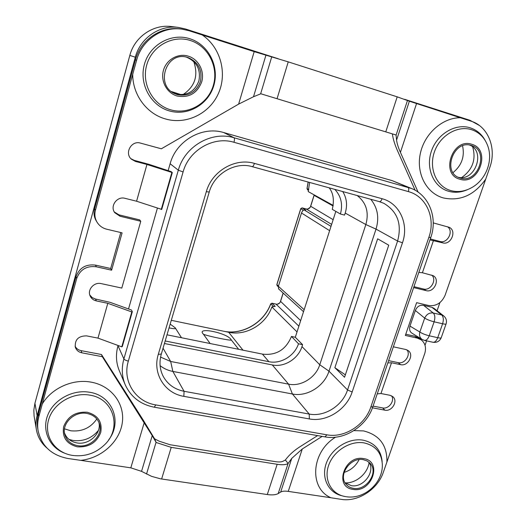 <?xml version="1.0" encoding="UTF-8"?>
<svg xmlns="http://www.w3.org/2000/svg" width="526" height="526" viewBox="0 0 526 526"><rect width="100%" height="100%" fill="white"/><g stroke="black" fill="none" stroke-linecap="round" stroke-linejoin="round"><path stroke-width="0.79" d="M431.885 307.309L441.695 314.969C443.484 316.823 443.786 319.749 442.609 323.766L434.114 321.807L429.236 335.785L437.724 337.692L442.609 323.766C444.851 324.259 446.022 324.279 446.12 323.819C446.988 320.728 446.199 318.112 443.747 315.955L433.917 308.289L431.885 307.309L423.575 305.343C419.787 304.817 417.046 306.526 415.343 310.478L409.971 326.081L419.853 332.037C419.012 335.312 419.794 337.797 422.207 339.48L424.344 340.355C426.29 340.631 427.921 339.106 429.236 335.785C425.33 334.806 422.2 333.563 419.853 332.037L424.686 318.112L415.343 310.478M422.207 339.48L412.147 333.287C409.833 331.886 409.11 329.486 409.971 326.081M426.579 340.848L425.021 345.306M36.379 429.61L34.072 415.928L33.828 410.102L34.933 403.264L37.129 415.619C35.853 420.327 35.604 424.988 36.379 429.61C37.708 436.955 41.232 443.096 46.939 448.034M37.129 415.619L135.314 57.209C140.218 38.089 159.608 24.755 178.393 27.424L185.448 28.976L278.241 58.761M404.566 99.302L470.047 120.322L479.245 125.385M439.92 302.588L437.073 310.754M168.149 170.648L170.128 163.744C176.164 140.764 202.175 125.806 223.78 132.572L392.166 180.635L411.661 188.551L234.024 137.759C211.662 130.77 184.639 146.346 178.321 170.207L123.893 358.923C121.401 367.911 121.828 376.485 125.175 384.644C130.823 396.952 140.514 404.474 154.263 407.209L155.768 404.908L326.902 434.824C344.372 438.224 365.018 425.054 370.837 407.006L428.887 237.298C435.857 218.152 426.395 196.297 408.373 191.595L233.958 142.276C213.517 135.938 188.88 150.166 183.094 171.943L128.344 361.066C122.124 381.074 135.557 401.864 155.768 404.908M125.175 384.644L119.27 370.626C116.029 362.716 115.602 354.425 117.988 345.74L118.061 345.483M128.528 308.953L157.386 208.217M98.408 430.419C91.826 438.257 83.437 441.616 73.232 440.499L69.051 439.46M472.71 146.951C476.24 159.503 472.598 169.681 461.769 177.499M369.094 462.42C367.845 473.407 356.155 483.453 345.22 482.888M392.383 133.893L392.422 134.261C393.093 139.199 394.894 144.933 397.827 151.462L415.106 190.228M447.652 226.805C453.977 231.341 447.356 243.886 439.927 241.473L430.301 238.922M431.761 275.085C437.178 279.904 430.551 291.121 423.548 289.004L413.955 286.67M406.96 349.869C411.115 354.879 404.599 364.347 398.182 362.644L388.622 360.645M391.627 395.848C395.072 400.878 388.675 409.399 382.58 407.92L373.052 406.111M317.592 435.6L300.399 446.475C294.356 450.249 289.451 454.615 285.69 459.573L285.388 459.987L288.097 463.491L278.208 493.552L280.667 492.06L291.759 458.37L302.286 448.974L322.162 436.389M335.601 437.178C311.109 451.867 308.795 488.398 330.985 497.774L341.453 499.391C357.963 502.139 377.629 489.397 383.27 472.466L424.719 353.597C426.448 347.844 425.297 343.274 421.267 339.888L418.729 338.014L414.817 336.239L417.335 338.113L405.342 335.443L416.618 302.66L428.637 305.507C436.133 306.434 441.623 303.009 445.101 295.237L489.831 167.399C496.827 148.365 488.148 126.26 471.007 121.158L460.289 117.725C442.254 117.692 424.212 133.966 420.248 153.914C416.119 173.85 426.619 193.325 443.293 197.927C460.118 201.465 474.222 195.251 485.61 179.281M405.763 334.22L414.817 336.239M285.388 459.987L283.152 461.19C281.495 462.032 278.911 462.183 275.387 461.644L169.99 444.72L159.194 441.202L154.585 438.809L143.177 420.018L101.465 354.511L81.109 350.645L81.839 352.815C78.584 352.098 76.415 350.25 75.336 347.292C74.659 339.697 78.407 335.897 86.573 335.877L97.981 338.113L107.797 303.311L96.343 300.911C93.418 300.221 91.34 298.564 90.13 295.941C87.092 289.675 94.174 281.778 101.183 283.613L121.802 288.07L140.771 221.275L139.653 219.888L119.027 214.864L120.02 216.232L114.78 212.708C109.671 206.258 117.022 195.922 125.017 198.335L136.582 201.228L161.719 209.414L172.304 172.581L146.951 164.46L136.582 201.228M75.073 346.193C76.316 348.567 78.328 350.053 81.109 350.645M97.981 338.113L121.776 346.851L122.315 346.529L132.328 311.675L131.428 310.005L110.019 302.312L95.515 299.038L96.343 300.911M89.788 294.987L92.188 297.598L95.515 299.038M114.326 212.011L119.027 214.864M172.304 172.581L171.154 171.634L148.976 164.362L134.248 160.358L135.346 161.39L131.369 159.174C124.202 153.073 131.48 140.166 140.462 143.098L161.351 148.792L238.633 104.109L253.519 96.731L260.857 93.779L396.052 135.004L396.571 140.054L409.366 101.209L460.289 117.725M130.849 158.642L134.248 160.358M94.581 208.914L95.43 210.255C94.345 214.49 94.884 218.474 97.047 222.196L96.192 220.782C94.042 217.08 93.51 213.129 94.581 208.914L135.452 59.879C140.56 39.923 160.871 26.037 180.451 28.943L181.891 29.127C162.186 26.208 141.737 40.18 136.602 60.273L132.73 74.284C132.565 94.936 146.932 113.964 165.677 119.007C186.467 124.971 209.611 113.59 218.461 93.372C227.469 73.239 220.591 47.34 202.26 34.972L189.031 30.725L181.891 29.127M81.839 352.815L102.32 356.694L152.224 435.64L141.547 471.355L130.816 467.838L80.774 460.355C101.433 458.238 119.652 441.735 122.282 422.845C125.083 403.968 111.538 385.749 91.176 382.152C72.983 378.641 51.765 387.991 42.284 403.961L38.937 416.25C37.589 421.208 37.333 426.119 38.161 430.985L37.708 428.342C36.879 423.496 37.136 418.611 38.47 413.679L76.04 276.577C79.459 267.773 85.942 263.953 95.482 265.117L110.684 268.503L120.77 232.545M443.747 315.955L441.695 314.969L433.24 312.99C429.407 312.523 426.553 314.232 424.686 318.112C427.059 319.578 430.202 320.807 434.114 321.807C435.291 317.776 434.995 314.837 433.24 312.99L423.575 305.343M446.068 323.95L441.248 337.659C441.143 338.159 439.966 338.172 437.724 337.692C436.409 340.999 434.772 342.511 432.799 342.229L424.548 340.401M34.933 403.264L129.83 55.414C134.564 36.892 153.342 23.986 171.561 26.576L178.393 27.424M359.113 459.586C355.872 465.957 350.875 470.231 344.129 472.42M462.571 145.807C464.859 156.551 461.677 165.486 453.024 172.613M193.673 61.391C198.598 75.488 195.014 86.58 182.91 94.673M96.817 418.985C90.544 427.973 81.872 431.905 70.813 430.787L64.514 428.841M171.391 91.531L181.411 94.765M307.092 188.505L307.559 189.82L308.545 190.366M225.818 331.669C244.189 334.398 264.236 321.958 270.739 304.002L272.067 303.246L276.209 304.166C278.241 304.403 279.681 303.528 280.522 301.536L283.192 293.1M271.837 303.219L275.236 306.349L271.863 306.941L297.026 331.926M276.946 284.507L277.156 285.736L278.274 286.749M278.464 286.085L276.893 284.665L300.806 208.723L302.174 207.901L306.277 208.986C308.328 209.295 309.788 208.427 310.656 206.363L314.239 194.929M302.062 207.875L305.705 210.058L304.291 209.992C303.265 209.953 302.332 210.959 301.497 213.01L278.385 286.328L304.173 309.715M309.63 182.463L308.223 191.595L333.175 205.41M164.434 343.504L272.29 364.939C284.237 367.562 298.255 358.85 301.97 346.588L302.595 344.661L298.505 343.8L291.47 336.449L295.303 337.265L335.831 211.38M291.47 336.449C285.861 349.81 276.176 355.694 262.421 354.103L268.904 361.697L165.184 340.979M167.005 334.812L262.421 354.103M329.171 187.841C333.366 193.147 334.398 200.314 332.281 209.348L340.427 214.01L344.556 215.108L345.214 213.069C347.574 205.265 346.752 198.098 342.761 191.576M303.535 311.694L278.57 288.873L278.385 286.328M170.174 324.108L175.204 327.803L181.483 337.738M171.292 320.321L228.672 332.261C246.004 336.186 266.011 324.371 271.863 306.941M238.659 349.303L231.309 339.987C231.696 341.072 208.309 336.285 203.47 334.273L202.753 333.464C197.605 326.922 226.43 332.925 230.855 339.244L231.309 339.987M210.137 343.531L203.47 334.273M175.526 328.533C174.967 328.888 172.811 328.671 169.056 327.889M302.595 344.661L295.303 337.265M160.568 357.101L170.667 361.48L288.59 384.158C301.082 386.827 315.797 377.615 319.762 364.761L365.846 224.549C369.186 212.366 366.3 202.701 357.193 195.547M334.825 189.393C341.124 196.185 342.991 204.39 340.427 214.01M298.505 343.8C294.586 355.872 280.726 364.294 268.904 361.697M160.101 365.669C163.816 368.588 168.064 370.508 172.85 371.435L292.417 393.994C307.085 397.058 324.312 386.242 329 371.165L376.024 229.112C379.424 217.725 377.668 207.783 370.758 199.282M429.972 239.889L442.649 242.848L439.927 241.473M433.24 222.879L449.145 227.311C457.199 230.605 450.94 245.497 442.649 242.848M418.091 192.108L400.417 152.356C398.307 147.668 397.031 143.565 396.571 140.054M202.26 34.972L254.19 51.627L288.241 61.864L397.202 96.843L409.366 101.209M135.346 161.39L146.951 164.46M120.02 216.232L140.771 221.275M132.328 311.675L131.809 311.938L107.797 303.311M102.32 356.694L101.465 354.511M154.585 438.809L156.196 442.504L171.226 447.37L277.176 464.287C282.061 465.023 285.664 464.82 287.972 463.662M152.224 435.64L156.196 442.504M330.985 497.767L288.255 491.383C284.842 490.896 282.311 491.12 280.667 492.06M278.208 493.552C275.874 494.887 272.238 495.222 267.293 494.539L160.515 478.824L151.593 476.359L141.547 471.355M38.161 430.985C41.699 446.166 51.66 455.338 68.045 458.514L80.774 460.355M291.759 458.37L288.097 463.491M372.454 407.814L384.887 410.168L382.58 407.92M377.247 393.862L380.955 393.527L390.022 395.302L392.961 396.775C398.287 401.154 391.824 411.865 384.887 410.168M393.356 346.812L405.829 349.514L408.327 350.678C414.343 354.892 407.86 366.589 400.602 364.656L391.515 362.756L387.84 362.92M413.64 287.59L426.152 290.635L423.548 289.004M418.841 272.402L422.404 272.744L433.181 275.696C440.413 279.444 434.009 292.989 426.152 290.635M433.496 240.421L422.404 272.744M421.267 339.888L417.335 338.113M380.955 393.527L391.515 362.756M42.284 403.961L76.75 278.326L76.04 276.577M97.047 222.196C99.315 225.812 102.55 228.159 106.752 229.218L122.098 232.854L111.611 270.193L96.324 266.794C86.718 265.623 80.195 269.47 76.75 278.326M95.43 210.255L132.73 74.291M77.743 445.68C70.852 444.345 66.513 440.551 64.737 434.292C61.634 423.2 74.692 410.931 86.902 413.443C93.22 414.718 97.376 418.124 99.381 423.673C103.51 434.857 90.479 448.119 77.743 445.68M98.901 422.398C101.742 433.339 89.104 445.233 77.039 442.938C70.78 441.774 66.592 438.434 64.488 432.931M111.611 270.193L110.684 268.503M186.329 57.117L186.513 57.17C196.829 61.68 200.952 69.623 198.867 80.997C194.607 91.669 187.006 96.015 176.046 94.042L174.606 93.549M177.459 94.66C188.479 96.646 196.132 92.267 200.419 81.53C202.523 70.083 198.387 62.088 187.999 57.551L187.078 57.288C165.841 50.891 154.723 86.04 175.303 93.871L177.459 94.66M171.838 172.62L161.239 209.512M121.776 346.851L131.809 311.938M471.428 145.498C489.811 150.436 478.029 184.172 460.224 178.038L459.546 177.814C441.886 172.535 453.543 139.515 471.138 145.413L471.428 145.498M469.606 145.071C486.096 151.192 474.971 181.897 458.12 177.203M368.956 462.196C375.709 471.684 363.275 488.115 351.256 485.643L345.023 482.71M363.282 459.652C350.625 456.844 337.817 475.017 345.983 484.137C347.844 486.432 350.316 487.832 353.406 488.338C366.339 491.014 378.95 472.315 370.186 463.393L367.122 460.954L363.282 459.652M334.865 367.694L344.55 377.26L388.74 245.195L377.648 238.817L334.865 367.694L345.352 374.847M129.83 55.414L135.314 57.209M177.979 94.496L171.647 91.728M308.742 189.511L307.066 188.597L308.21 182.068M273.435 306.665L270.811 303.844M276.019 304.127L298.88 326.159M280.575 301.365L300.655 320.643M303.357 210.295L300.839 208.631M306.185 208.96L331.643 224.385M310.682 206.277L333.155 219.684M314.14 195.363L333.083 205.975M330.999 226.384L304.291 209.992M329.618 230.671L301.497 213.01M228.672 332.261L243.005 350.178M379.548 201.688L383.816 203.312C397.524 211.491 402.114 224.069 397.59 241.046L376.024 229.112L365.846 224.549L345.214 213.069M402.469 242.802L352.164 392.002C346.581 409.603 326.455 422.352 309.36 418.939L183.844 396.348C164.756 393.376 152.251 373.46 158.293 354.366L206.317 191.674C211.906 171.101 235.188 157.544 254.42 163.389L382.086 198.723C399.701 203.214 409.123 224.293 402.469 242.802L397.59 241.046L347.541 389.957L329 371.165L319.762 364.761L301.97 346.588M309.36 418.939L309.196 414.061L292.417 393.994L288.59 384.158L272.29 364.939M163.047 348.205L170.667 361.48L172.85 371.435L184.067 391.291C174.711 389.424 167.781 384.48 163.27 376.465C159.72 369.607 159.069 362.131 161.324 354.031L209.223 192.082M352.164 392.002L347.541 389.957C342.558 405.73 324.503 417.151 309.196 414.061L184.067 391.291L183.844 396.348M128.344 361.066C125.99 360.54 124.504 359.823 123.893 358.923L117.988 345.74M326.902 434.824L324.969 436.882L154.348 407.223M370.837 407.006L372.829 406.749L430.755 237.607M428.887 237.298L430.768 237.568C437.81 218.027 429.334 195.6 411.661 188.551M408.373 191.595C409.011 189.34 408.853 187.881 407.9 187.23L392.166 180.635M233.958 142.276C234.603 139.844 234.629 138.338 234.024 137.759L223.78 132.572M183.094 171.943L178.321 170.207L170.128 163.744M400.602 364.656L398.182 362.644M400.417 152.356L416.513 103.688M386.912 461.828C387.208 445.226 379.424 434.923 363.551 430.919L353.906 430.597M288.255 491.383L302.286 448.974M407.499 100.413L396.071 135.169M397.202 96.843L385.762 131.875M288.241 61.864L277.051 98.73M271.732 56.847L260.62 93.878M265.932 55.191L253.519 96.731M254.19 51.627L238.633 104.109M144.249 422.516L130.816 467.838M156.064 442.281L146.53 474.051M171.226 447.37L161.627 479.002M277.176 464.287L267.293 494.539M108.711 439.782C122.637 422.049 112.518 395.624 89.683 392.271C72.943 389.22 53.856 399.504 47.8 415.027C41.561 430.498 49.556 447.757 65.06 453.346M89.762 395.138C72.713 392.008 53.369 403.422 48.681 419.538C43.757 435.607 54.526 452.143 71.339 455.207L72.687 455.444C84.864 456.936 95.449 453.419 104.457 444.884C122.295 428.427 113.971 398.563 89.762 395.138M87.237 412.259C75.691 411.503 67.834 416.283 63.666 426.612C61.956 437.297 66.539 444.036 77.414 446.844C88.822 447.468 96.58 442.714 100.696 432.576C102.544 422.03 98.06 415.257 87.237 412.259M38.937 416.25L38.47 413.679M96.324 266.794L95.482 265.117M136.602 60.273L135.452 59.879M177.078 96.002C188.9 98.125 197.105 93.431 201.701 81.918C204.824 71.391 198.664 59.313 188.387 56.19C178.156 52.902 166.367 59.556 163.441 70.339C160.358 81.076 166.841 93.089 177.078 96.002M170.674 109.822C188.413 115.036 208.165 103.615 213.352 85.35C218.803 67.164 208.27 46.084 190.333 40.495C172.482 34.637 151.738 46.262 146.675 65.171C141.349 84.009 152.869 104.884 170.674 109.822M189.873 38.746C171.272 32.625 149.647 44.736 144.387 64.442C138.844 84.068 150.87 105.798 169.411 110.933C187.887 116.351 208.434 104.47 213.832 85.462C219.506 66.532 208.559 44.578 189.873 38.746M485.334 140.731C481.915 134.354 476.911 130.067 470.316 127.857C455.523 122.972 437.04 134.012 431.366 151.284C425.468 168.484 433.759 187.177 448.579 191.267C454.924 193.003 461.315 192.424 467.759 189.538M450.782 190.576C457.791 192.47 464.747 191.49 471.658 187.65C486.418 179.603 493.723 159.641 487.214 144.525C484.078 137.108 478.897 132.177 471.671 129.718C457.482 125.043 439.756 135.636 434.305 152.205C428.631 168.708 436.56 186.651 450.782 190.576M459.823 179.215C478.91 185.783 491.547 149.614 471.835 144.302C452.445 137.365 439.887 174.395 459.823 179.215M363.644 458.6C344.569 454.642 333.517 487.24 353.051 489.377C371.836 493.079 382.994 461.157 363.644 458.6M346.397 496.741C364.308 499.562 382.862 483.059 382.343 464.78C381.738 452.925 375.682 445.64 364.17 442.918C350.303 440.367 333.504 450.933 328.612 465.418C323.523 479.87 331.498 494.374 345.299 496.564L345.786 496.649M382.139 461.585C380.975 449.967 374.676 442.839 363.236 440.196C349.034 437.573 331.814 448.132 326.429 462.906C320.853 477.641 328.342 492.836 342.216 495.834M206.317 191.674L209.23 192.049C214.273 173.541 235.247 161.462 252.164 166.643L252.079 166.611M254.42 163.389C253.683 165.585 252.934 166.67 252.164 166.643L379.279 201.616M382.086 198.723C381.311 200.781 380.41 201.76 379.397 201.662L383.816 203.312M158.293 354.366L161.324 354.031M433.01 342.275C436.882 342.768 439.611 341.282 441.202 337.804M308.137 182.049L307 188.532L307.559 189.82M225.075 331.511C243.525 334.621 264.105 322.116 270.68 303.903L271.988 303.193L276.13 304.12C276.222 304.856 280.542 303.167 280.463 301.431L283.12 293.028M314.16 194.883L310.583 206.297C311.399 206.672 306.921 210.196 306.237 208.967L302.134 207.882L300.734 208.658L276.834 284.566L277.156 285.736M325.101 436.902C344.175 440.551 366.444 426.415 372.796 406.854"/></g></svg>
